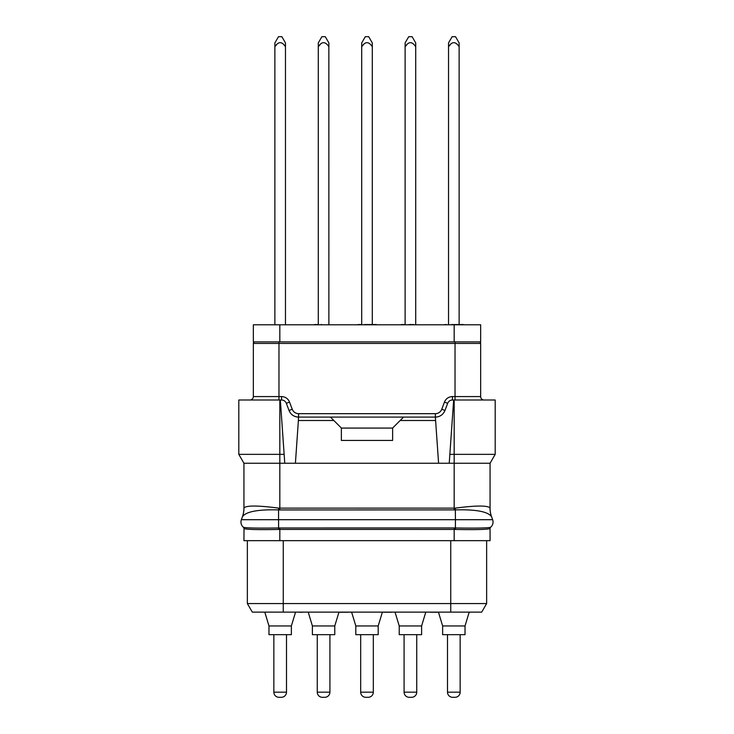 <?xml version="1.0" encoding="UTF-8"?>
<svg xmlns="http://www.w3.org/2000/svg" width="734" height="734" viewBox="0 0 734 734"><rect width="100%" height="100%" fill="white"/><g stroke="black" fill="none" stroke-linecap="round" stroke-linejoin="round"><path stroke-width="1.1" d="M279.828 540.664L279.828 529.434L278.608 529.453C258.561 529.838 247.037 529.553 244.018 528.599L243.936 540.664L490.064 540.664L490.064 528.526A1.707 1.707 0 0 1 490.661 527.232L490.587 527.287C487.688 528.058 475.981 528.278 455.447 527.966L454.172 527.957L454.172 529.434L455.392 529.453C475.439 529.838 486.963 529.553 489.982 528.599A1.707 1.707 50.2 0 1 490.587 527.287A6.835 6.835 0 0 0 492.642 519.7A6.835 6.835 0 0 1 490.587 527.287M243.936 528.526A1.707 1.707 -49.6 0 0 243.339 527.232L243.413 527.287C246.312 528.058 258.019 528.278 278.553 527.966L454.172 527.957M242.394 516.855A25.635 25.635 100 0 0 243.936 508.093L243.972 507.956A25.516 25.259 43.9 0 1 242.449 516.699L242.449 516.699C245.991 511.607 258.029 509.341 278.553 509.891L278.553 519.7L241.358 519.7L242.449 516.699L241.358 519.7A6.835 6.835 0 0 0 243.413 527.287L243.321 527.214M243.972 507.956C246.376 505.35 257.955 505.405 278.709 508.13L278.553 509.891L279.828 509.937L455.447 509.891C475.971 509.332 488 511.607 491.551 516.699L492.642 519.7L455.447 519.7L455.392 529.453M278.709 508.13L455.291 508.13C476.045 505.414 487.624 505.359 490.028 507.956A25.516 25.25 135.9 0 0 491.551 516.699L491.606 516.855A25.635 25.635 0 0 1 490.064 508.093L490.064 508.093A25.635 25.635 -100 0 0 491.606 516.855M243.936 508.093L243.936 463.237L279.828 463.237L279.828 454.355L238.807 454.355L238.807 400.002L281.544 400.002C283.838 400.094 285.434 401.195 286.333 403.315L289.535 402.104L292.242 409.251A6.835 6.835 0 0 0 298.637 413.673L435.363 413.673A6.835 6.835 0 0 0 441.758 409.251L444.465 402.104A8.542 8.542 0 0 1 452.456 396.58L480.66 396.58L480.66 343.429A1.541 1.541 0 0 0 479.119 341.888M454.172 509.937L454.172 463.237L490.064 463.237L495.193 454.355L495.193 400.002L452.456 400.002C450.162 400.094 448.566 401.195 447.667 403.315L444.96 410.462C443.162 414.692 439.96 416.903 435.363 417.086L438.593 463.237L279.828 463.237L279.828 509.937M438.593 463.237L449.236 463.237L453.658 400.002M495.193 454.355L454.172 454.355L454.172 463.237L449.236 463.237M490.064 463.237L490.064 508.093M284.764 463.237L280.342 400.002M278.957 400.002L278.975 396.58L281.544 396.58A8.542 8.542 0 0 1 289.535 402.104M435.363 413.673L435.363 417.086A10.258 10.258 0 0 0 436.225 417.059A10.258 10.258 0 0 1 435.363 417.086L298.637 417.086A10.258 10.258 0 0 1 297.775 417.059A10.258 10.258 0 0 0 298.637 417.086C294.04 416.903 290.838 414.692 289.04 410.462L286.333 403.315L289.04 410.462A10.258 10.258 0 0 0 289.379 411.251A10.258 10.258 0 0 1 289.04 410.462L292.242 409.251M484.082 400.002A3.422 3.422 0 0 1 480.66 396.58A3.422 3.422 0 0 0 484.082 400.002M448.979 401.37A5.129 5.129 0 0 1 450.171 400.535M283.829 400.535A5.129 5.129 0 0 1 285.021 401.37M249.918 400.002A3.422 3.422 0 0 0 253.34 396.58L253.34 343.429L480.66 343.429M480.66 341.888L253.34 341.888L253.34 324.795L480.66 324.795L480.66 341.888M448.529 42.921L448.529 46.719C452.061 41.333 455.594 41.333 459.126 46.719L459.126 42.921L455.539 36.7L452.116 36.7L448.529 42.921M448.529 324.795L448.529 46.719M459.126 324.456L459.126 46.719M450.181 44.875L449.135 45.994L450.181 44.875M405.113 42.921L405.113 46.719C408.645 41.333 412.178 41.333 415.71 46.719L415.71 42.921L412.123 36.7L408.7 36.7L405.113 42.921M405.113 324.795L405.113 46.719M415.71 324.456L415.71 46.719M406.774 44.875L405.746 45.976L406.774 44.875M361.706 42.921L361.706 46.719C365.238 41.333 368.771 41.333 372.294 46.719L372.294 42.921L368.707 36.7L365.293 36.7L361.706 42.921M361.706 324.795L361.706 46.719M372.294 324.456L372.294 46.719M363.358 44.875L362.312 45.994L363.358 44.875M318.29 42.921L318.29 46.719C321.822 41.333 325.355 41.333 328.887 46.719L328.887 42.921L325.3 36.7L321.877 36.7L318.29 42.921M318.29 324.795L318.29 46.719M328.887 324.456L328.86 46.692M319.941 44.875L318.895 45.994L319.941 44.875M274.874 42.921L274.874 46.719C278.406 41.333 281.939 41.333 285.471 46.719L285.471 42.921L281.884 36.7L278.461 36.7L274.874 42.921M274.874 324.456L274.874 46.719M285.471 324.456L285.471 46.719M276.534 44.875L275.479 45.994L276.534 44.875M448.125 324.795L445.997 324.795M443.859 324.795L445.997 324.456M463.796 324.795L463.081 324.795M462.016 324.795L463.081 324.456M460.236 324.795L462.016 324.456M458.456 324.795L460.236 324.456M456.676 324.795L458.456 324.456M454.897 324.795L456.676 324.456M453.117 324.795L454.897 324.456M452.043 324.795L453.117 324.456M451.337 324.795L452.043 324.456M402.581 324.795L404.718 324.456M400.443 324.795L402.581 324.456M420.38 324.795L413.26 324.795M411.123 324.795L413.26 324.456M407.563 324.795L411.123 324.456M359.165 324.795L361.302 324.456M357.027 324.795L359.165 324.456M376.973 324.795L376.258 324.795M375.193 324.795L376.258 324.456M373.413 324.795L375.193 324.456M371.633 324.795L373.413 324.456M369.496 324.795L371.633 324.456M367.716 324.795L369.496 324.456M365.936 324.795L367.716 324.456M364.862 324.795L365.936 324.456M364.156 324.795L364.862 324.456M315.748 324.795L317.886 324.456M313.62 324.795L315.748 324.456M321.446 324.795L333.557 324.795M320.74 324.795L321.446 324.456M265.928 324.795L278.746 324.795M281.599 324.795L294.417 324.795M254.882 341.888A1.541 1.541 0 0 0 253.34 343.429A1.541 1.541 0 0 1 254.882 341.888M436.317 417.05A10.258 10.258 0 0 0 437.042 416.949A10.258 10.258 0 0 1 436.317 417.05M437.079 416.949A10.258 10.258 0 0 0 437.73 416.82A10.258 10.258 0 0 1 437.079 416.949M437.959 416.756A10.258 10.258 0 0 0 439.262 416.325A10.258 10.258 0 0 1 437.959 416.756M439.29 416.316A10.258 10.258 0 0 0 441.106 415.334A10.258 10.258 0 0 1 439.29 416.316M441.29 415.205A10.258 10.258 0 0 0 442.85 413.857A10.258 10.258 0 0 1 441.29 415.205M442.859 413.838A10.258 10.258 0 0 0 443.731 412.774A10.258 10.258 0 0 1 442.859 413.838M443.868 412.572A10.258 10.258 0 0 0 444.217 412.013A10.258 10.258 0 0 1 443.868 412.572M444.235 411.985A10.258 10.258 0 0 0 444.584 411.334A10.258 10.258 0 0 1 444.235 411.985M444.96 410.462A10.258 10.258 0 0 1 444.62 411.251A10.258 10.258 0 0 0 444.96 410.462L441.758 409.251M289.416 411.334A10.258 10.258 0 0 0 289.765 411.985A10.258 10.258 0 0 1 289.416 411.334M289.783 412.013A10.258 10.258 0 0 0 290.132 412.572A10.258 10.258 0 0 1 289.783 412.013M290.269 412.774A10.258 10.258 0 0 0 291.141 413.838A10.258 10.258 0 0 1 290.269 412.774M291.15 413.857A10.258 10.258 0 0 0 292.71 415.205A10.258 10.258 0 0 1 291.15 413.857M292.894 415.334A10.258 10.258 0 0 0 294.71 416.316A10.258 10.258 0 0 1 292.894 415.334M294.738 416.325A10.258 10.258 0 0 0 296.041 416.756A10.258 10.258 0 0 1 294.738 416.325M296.27 416.82A10.258 10.258 0 0 0 296.921 416.949A10.258 10.258 0 0 1 296.27 416.82M296.958 416.949A10.258 10.258 0 0 0 297.683 417.05A10.258 10.258 0 0 1 296.958 416.949M455.025 400.002L455.025 341.888M454.172 400.002L454.172 454.355L449.85 454.355M435.611 420.509L400.158 420.509L392.635 428.032L392.635 440.446L341.365 440.446L341.365 428.032L333.842 420.509L298.389 420.509L295.407 463.237M403.581 417.086L400.158 420.509M392.635 428.078L341.365 428.078M330.419 417.086L333.842 420.509M298.637 413.673L298.389 420.509M284.15 454.355L279.828 454.355L279.828 400.002M243.936 463.237L238.807 454.355M247.358 540.664L247.358 603.559L252.294 612.11L481.706 612.11L450.749 612.11L450.749 603.559L486.642 603.559L481.706 612.11L486.642 603.559L486.642 540.664M283.251 540.664L283.251 603.559L247.358 603.559L252.294 612.11M283.251 612.11L283.251 603.559L450.749 603.559L450.749 540.664M447.501 634.671L447.501 692.171L460.154 692.171A5.129 5.129 90 0 1 455.025 697.3L452.63 697.3L455.025 697.3A5.129 5.129 90 0 0 460.154 692.171A5.129 5.129 90 0 1 455.025 697.3L452.63 697.3L455.025 697.3A5.129 5.129 90 0 0 460.154 692.171L460.154 634.671M404.085 634.671L404.085 692.171L416.738 692.171A5.129 5.129 90 0 1 411.609 697.3L409.214 697.3L411.609 697.3A5.129 5.129 90 0 0 416.738 692.171A5.129 5.129 90 0 1 411.609 697.3L409.214 697.3L411.609 697.3A5.129 5.129 90 0 0 416.738 692.171L416.738 634.671M317.262 634.671L317.262 692.171L329.915 692.171A5.129 5.129 90 0 1 324.786 697.3L322.391 697.3L324.786 697.3A5.129 5.129 90 0 0 329.915 692.171A5.129 5.129 90 0 1 324.786 697.3L322.391 697.3L324.786 697.3A5.129 5.129 90 0 0 329.915 692.171L329.915 634.671M273.846 634.671L273.846 692.171L286.499 692.171A5.129 5.129 90 0 1 281.37 697.3L278.975 697.3L281.37 697.3A5.129 5.129 90 0 0 286.499 692.171A5.129 5.129 90 0 1 281.37 697.3L278.975 697.3L281.37 697.3A5.129 5.129 90 0 0 286.499 692.171L286.499 634.671M360.678 634.671L360.678 692.171L373.322 692.171A5.129 5.129 90 0 1 368.193 697.3L365.807 697.3L368.193 697.3A5.129 5.129 90 0 0 373.322 692.171L373.322 634.671M469.209 612.11L465.026 625.955L442.63 625.955L438.446 612.11M442.63 625.955L442.63 634.671L465.026 634.671L465.026 625.955M447.501 692.171A5.129 5.129 -90 0 0 452.63 697.3M425.748 612.275L421.61 625.955L399.223 625.955L395.03 612.11M399.223 625.955L399.223 634.671L421.61 634.671L421.61 625.955M404.085 692.171A5.129 5.129 -90 0 0 409.214 697.3M382.386 612.11L378.193 625.955L355.807 625.955L351.614 612.11M355.807 625.955L355.807 634.671L378.193 634.671L378.193 625.955M373.322 692.171A5.129 5.129 90 0 1 368.193 697.3L365.807 697.3L368.193 697.3A5.129 5.129 90 0 0 373.322 692.171M360.678 692.171A5.129 5.129 -90 0 0 365.807 697.3M338.915 612.275L334.777 625.955L312.39 625.955L308.207 612.11M312.39 625.955L312.39 634.671L334.777 634.671L334.777 625.955M317.262 692.171A5.129 5.129 -90 0 0 322.391 697.3M295.554 612.11L291.37 625.955L268.974 625.955L264.791 612.11M268.974 625.955L268.974 634.671L291.37 634.671L291.37 625.955M273.846 692.171A5.129 5.129 -90 0 0 278.975 697.3M299.656 612.11L296.353 612.11M341.016 612.11L340.108 612.275M341.934 612.11L341.016 612.275M343.53 612.11L341.934 612.275M344.439 612.11L343.53 612.275M345.806 612.11L344.439 612.275M346.714 612.11L345.806 612.275M347.632 612.11L346.714 612.275M384.093 612.11L382.331 612.275M385.46 612.11L384.552 612.275M386.368 612.11L385.46 612.275M387.965 612.11L386.368 612.275M388.424 612.11L387.965 612.275M390.02 612.11L388.424 612.275M390.928 612.11L390.02 612.275M391.837 612.11L390.928 612.275M430.583 612.11L425.114 612.11M431.95 612.11L430.583 612.275M434.455 612.11L431.95 612.275M470.466 612.11L469.154 612.275M304.555 612.11L299.656 612.275M348.999 612.11L347.861 612.275M434.913 612.11L434.455 612.275M435.592 612.11L434.913 612.275M436.739 612.11L435.592 612.275M438.106 612.11L436.739 612.275M349.907 612.11L351.669 612.275M454.172 540.664L454.172 529.434L279.828 529.434L279.828 527.957M490.064 528.526A1.707 1.707 0 0 1 490.661 527.232M278.608 529.453L278.553 519.7L455.447 519.7L455.291 508.13M244.018 528.599A1.707 1.707 129.8 0 0 243.413 527.287L243.339 527.232M452.456 400.002L452.456 396.58M447.667 403.315L444.465 402.104M281.544 400.002L281.544 396.58M253.34 396.58L278.975 396.58L278.975 341.888M454.172 324.795L454.172 341.888M279.828 324.795L279.828 341.888"/></g></svg>
